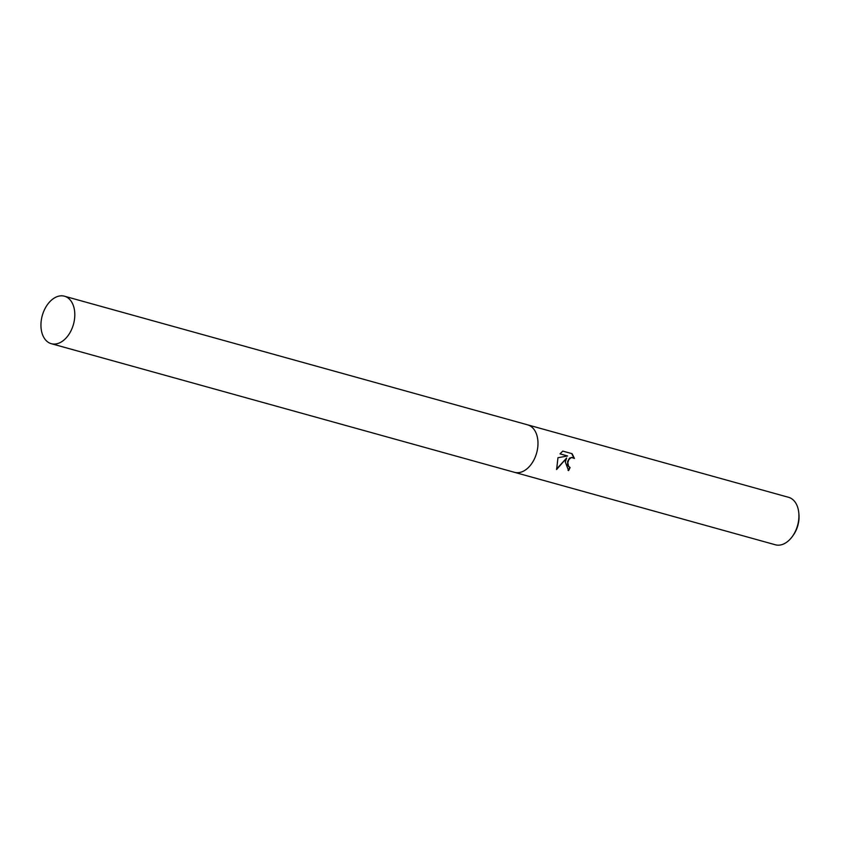 <?xml version="1.0" encoding="UTF-8"?>
<svg xmlns="http://www.w3.org/2000/svg" width="841" height="841" viewBox="0 0 841 841"><rect width="100%" height="100%" fill="white"/><g stroke="black" fill="none" stroke-linecap="round" stroke-linejoin="round"><path stroke-width="1.26" d="M565.289 461.94L566.666 457.998L556.626 469.499L557.961 457.725L567.591 455.98L560.022 453.877L562.745 451.102L572.09 453.698L574.456 458.45L571.333 457.42L568.8 459.659L567.801 462.634L568.611 466.503L570.103 467.491A24.631 16.2 105.5 0 1 568.59 470.582L565.289 461.94M514.335 472.285A24.631 16.2 -74.5 0 0 514.45 472.316L775.402 544.789A24.631 16.2 -74.5 0 0 792.38 536.442A24.631 16.2 -74.5 0 0 797.31 526.382A24.631 16.2 -74.5 0 0 798.824 513.231A24.631 16.2 -74.5 0 0 788.585 497.315L527.633 424.842A24.631 16.2 -74.5 0 0 527.517 424.81M527.633 424.842A24.631 16.189 -74.5 0 1 536.358 453.909A24.631 16.189 -74.5 0 1 514.45 472.316A24.631 16.2 -74.5 0 0 536.358 453.909A24.631 16.2 -74.5 0 0 527.633 424.842L64.473 296.211A24.631 16.2 -74.5 0 0 42.565 314.618A24.631 16.2 -74.5 0 0 51.28 343.685A24.631 16.2 -74.5 0 0 73.188 325.267A24.631 16.2 -74.5 0 0 64.473 296.211M792.38 536.442L793.263 535.212A21.74 14.286 -74.5 0 0 797.604 526.34A21.74 14.286 -74.5 0 0 798.95 514.734L798.824 513.231M569.714 467.354L567.601 465.189L567.643 461.394L569.557 458.072L572.816 457.42M573.982 458.009L571.701 453.583M568.053 470.403L568.18 470.445A24.021 15.79 -74.5 0 0 569.714 467.365M556.5 469.11L566.666 457.998M560.032 453.856L567.591 455.98M514.45 472.316L51.28 343.685"/></g></svg>
